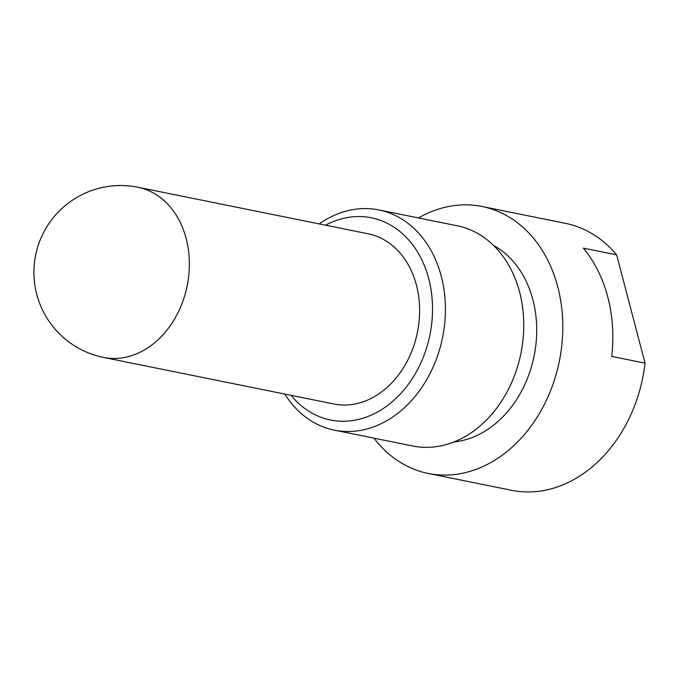 <?xml version="1.0" encoding="UTF-8"?>
<svg xmlns="http://www.w3.org/2000/svg" width="679" height="679" viewBox="0 0 679 679"><rect width="100%" height="100%" fill="white"/><g stroke="black" fill="none" stroke-linecap="round" stroke-linejoin="round"><path stroke-width="1.02" d="M103.522 357.417L333.754 403.98A86.802 67.798 -78.6 0 0 400.797 371.82A86.802 67.798 -78.6 0 0 416.388 285.019A86.802 67.798 -78.6 0 0 368.162 233.814L137.93 187.26A86.802 86.802 0 0 0 35.648 255.134A86.802 86.802 0 0 0 103.522 357.417A86.802 67.798 -78.6 0 0 141.504 351.535A86.802 67.798 -78.6 0 0 186.148 238.465A86.802 67.798 -78.6 0 0 137.93 187.26M453.878 441.978A103.14 80.563 -78.6 0 0 532.879 299.711A103.14 80.563 -78.6 0 0 493.616 245.484M373.968 438.159A136.165 106.348 -78.6 0 0 428.152 473.424A136.165 106.348 -78.6 0 0 533.312 422.983A136.165 106.348 -78.6 0 0 557.765 286.827A136.165 106.348 -78.6 0 0 482.124 206.509A136.165 106.348 -78.6 0 0 418.493 217.951M428.152 473.424L511.491 490.28A136.165 106.348 -78.6 0 0 645.05 363.146L611.711 356.407A136.165 106.348 -78.6 0 0 607.773 296.944A136.165 106.348 -78.6 0 0 583.303 248.107L616.642 254.846A136.165 106.348 -78.6 0 0 565.471 223.357L482.124 206.509M378.848 209.93L457.196 225.776A112.332 87.735 101.4 0 1 519.596 292.038A112.332 87.735 101.4 0 1 499.421 404.37A112.332 87.735 101.4 0 1 412.662 445.984L334.323 430.138A112.332 87.735 -78.6 0 0 421.073 388.524A112.332 87.735 -78.6 0 0 441.248 276.2A112.332 87.735 -78.6 0 0 378.848 209.93A112.332 87.735 -78.6 0 0 319.206 223.917M325.521 225.19A103.14 80.563 101.4 0 1 424.027 264.776A103.14 80.563 101.4 0 1 397.257 397.156A103.14 80.563 101.4 0 1 291.104 395.356M284.798 394.075A112.332 87.735 -78.6 0 0 334.323 430.138M616.642 254.846L645.05 363.146"/></g></svg>
